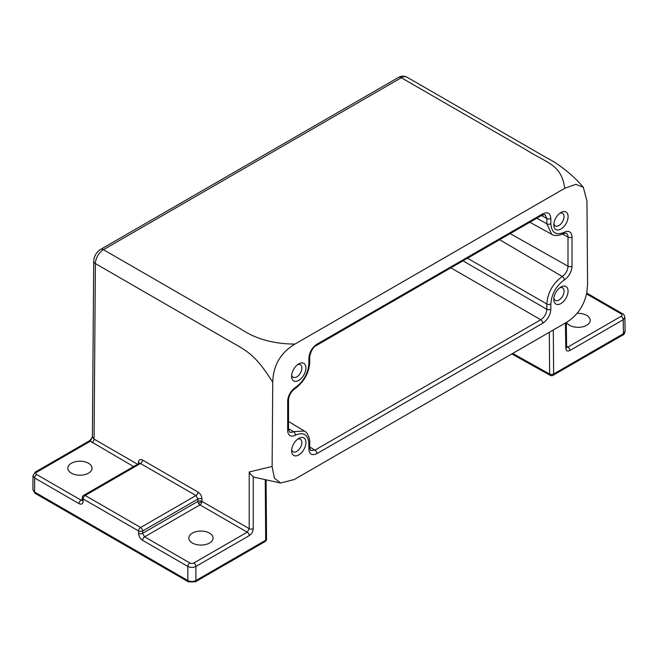 <?xml version="1.0" encoding="UTF-8"?>
<svg xmlns="http://www.w3.org/2000/svg" width="658" height="658" viewBox="0 0 658 658"><rect width="100%" height="100%" fill="white"/><g stroke="black" fill="none" stroke-linecap="round" stroke-linejoin="round"><path stroke-width="0.99" d="M587.586 284.346L586.952 200.871L583.284 187.242L575.742 184.339L564.77 188.287L294.932 344.076C280.555 352.754 273.16 365.486 272.749 382.282L272.116 466.481L274.378 478.136L280.588 483.005L294.299 479.517L565.403 322.996C576.482 316.671 583.605 306.735 586.755 293.18L587.586 284.346M586.599 293.945L621.201 313.924A2.854 1.645 -0 0 1 621.201 316.251A2.854 1.645 60 0 1 623.216 319.722L569.877 350.525C567.443 351.66 566.086 350.887 565.806 348.214L565.428 322.979M566.661 347.243L567.862 347.046L566.637 346.338M266.539 539.132A2.854 2.328 0.9 0 0 266.539 539.099L265.7 540.234A2.854 1.645 60 0 1 265.108 541.559A2.854 2.854 0 0 0 266.539 539.083L266.095 479.822M551.626 375.71L551.634 374.501L549.627 374.04A2.854 1.62 119.1 0 0 550.22 375.348A2.854 2.854 0 0 0 553.033 375.323A2.854 1.645 -120 0 0 553.625 373.999A2.854 1.629 179.6 0 1 551.634 374.484L551.626 374.501M624.886 317.353L625.1 331.328L623.43 333.696L623.216 319.722L624.886 317.362C624.245 314.968 623.488 313.776 622.624 313.784A2.854 1.645 120 0 0 621.201 313.924M272.749 382.282C253.766 352.096 246.281 350.887 223.218 337.381L95.385 263.578A11.408 6.588 -60 0 1 103.454 249.686A5.708 3.29 -120 0 0 100.6 249.407L398.435 77.455A5.708 3.29 60 0 1 401.281 77.734L526.268 149.892C548.18 163.752 561.307 164.549 564.77 188.287M305.904 368.019A10.109 5.832 -60 0 1 298.757 380.398A10.109 5.832 -60 0 1 291.609 376.269A10.109 5.832 -60 0 1 291.609 376.253A10.109 5.832 -60 0 1 298.74 363.899A10.109 5.832 -60 0 1 305.904 368.019M305.904 442.538A10.109 5.832 -60 0 1 298.757 454.917A10.109 5.832 -60 0 1 291.609 450.788A10.109 5.832 -60 0 1 291.609 450.779A10.109 5.832 -60 0 1 298.74 438.417A10.109 5.832 -60 0 1 305.904 442.538M553.797 224.896A10.109 5.832 -60 0 1 553.797 224.88A10.109 5.832 -60 0 1 560.929 212.526A10.109 5.832 -60 0 1 568.093 216.646A10.109 5.832 -60 0 1 560.945 229.025A10.109 5.832 -60 0 1 553.797 224.896M553.797 299.415A10.109 5.832 -60 0 1 553.797 299.406A10.109 5.832 -60 0 1 560.929 287.044A10.109 5.832 -60 0 1 568.093 291.165A10.109 5.832 -60 0 1 560.945 303.544A10.109 5.832 -60 0 1 553.797 299.415M201.948 501.396A2.854 1.629 0.4 0 0 197.935 501.38L142.613 533.325L144.596 536.838L199.95 504.875L247.219 532.166L249.201 528.678L201.948 501.396L198.527 503.37A2.854 1.645 -120 0 0 199.95 504.875A2.854 1.645 120 0 0 201.965 501.404L201.981 499.06C201.767 496.083 200.435 493.747 197.984 492.061L142.523 460.032C140.072 458.897 138.715 459.679 138.451 462.385L138.443 463.734M192.366 543.023A12.124 6.999 180 0 1 188.821 538.071A12.124 6.999 180 0 1 196.298 531.606A12.124 6.999 180 0 1 209.515 533.12A12.124 6.999 180 0 1 213.06 538.071A12.124 6.999 180 0 1 205.576 544.536A12.124 6.999 180 0 1 192.366 543.023M139.29 463.553L139.348 463.109L140.508 463.512L195.969 495.532L197.951 499.044L142.63 530.981A2.854 1.645 -120 0 0 140.615 527.494A2.854 1.645 120 0 0 138.599 530.965A2.854 1.629 0.4 0 0 140.615 531.45A2.854 1.629 0.4 0 0 142.63 530.981L142.613 533.325A2.854 1.629 -179.6 0 1 138.575 533.301C138.797 536.286 140.129 538.622 142.58 540.308L187.834 566.439C190.524 567.706 193.205 567.706 195.895 566.439L249.242 535.645C251.669 533.959 253.001 531.639 253.24 528.678A2.854 1.62 180 0 1 249.201 528.678L249.201 471.983L272.116 466.481M55.182 461.538L36.692 472.214A2.854 1.645 -120 0 0 35.269 472.074L33.007 475.676L34.677 478.012L79.042 503.633C81.502 504.768 82.859 503.979 83.114 501.281L83.13 498.945A2.854 1.645 -60 0 1 85.153 495.466A2.854 1.645 -120 0 0 83.722 495.326A2.854 2.854 0 0 0 82.299 497.777A2.854 1.629 0.4 0 0 83.13 498.945L138.599 530.965L138.575 533.301M82.283 499.455L81.066 500.154L82.266 500.351M133.566 466.547L90.376 441.214A2.854 1.645 60 0 0 88.953 441.074L35.269 472.074M71.36 473.16A12.124 6.999 180 0 1 67.807 468.208A12.124 6.999 180 0 1 75.292 461.743A12.124 6.999 180 0 1 88.501 463.257A12.124 6.999 180 0 1 92.054 468.208A12.124 6.999 180 0 1 84.569 474.673A12.124 6.999 180 0 1 71.36 473.16M265.256 479.641L265.7 540.234L195.895 580.529C193.205 581.795 190.524 581.795 187.834 580.529L34.57 492.044L32.9 489.708L33.007 475.668M254.564 477.289L253.24 476.82L250.509 474.204L249.201 471.983M92.4 436.805L90.376 441.214L36.692 472.214A2.854 1.645 0 0 0 36.692 474.541L81.066 500.154A2.854 1.645 120 0 0 79.05 503.633M92.046 442.579A2.854 1.645 120 0 0 94.069 439.108L92.4 436.756L93.716 261.251A5.708 3.265 0.4 0 0 95.385 263.578L94.069 439.108L137.58 464.235M551.651 234.264C554.472 236.14 558.461 235.918 563.635 233.606L566.201 233.179A8.521 4.919 -60 0 1 568.002 237.102L568.002 266.21A8.521 4.919 -60 0 1 562.245 276.483C552.835 283.409 547.695 292.58 546.823 303.996L546.823 309.268C546.477 313.726 544.462 317.222 540.777 319.747L314.943 450.13L310.617 450.533L309.704 447.785L309.704 442.521C310.198 441.189 308.446 432.668 304.259 430.982M288.525 421.457L304.309 431.015L293.468 431.664L288.525 428.712M542.768 213.825C547.67 211.555 550.359 213.11 550.836 218.481L550.836 223.753C551.585 232.874 556.084 235.712 564.325 232.249A11.375 6.564 -60 0 1 572.008 237.086L572.008 266.194A11.375 6.564 -60 0 1 564.325 279.913C556.084 285.967 551.585 293.986 550.836 303.988L550.836 309.252C550.351 315.198 547.662 319.854 542.768 323.226L316.934 453.609C312.024 455.879 309.342 454.333 308.865 448.953L308.865 443.681C308.117 434.56 303.618 431.73 295.376 435.193A11.375 6.564 -60 0 1 287.686 430.348L287.686 401.24A11.375 6.564 -60 0 1 295.376 387.521C303.618 381.467 308.117 373.448 308.865 363.446L308.865 358.182C309.35 352.244 312.04 347.58 316.934 344.208L542.768 213.825A2.854 1.645 60 0 1 542.176 215.133L545.013 214.557L546.823 218.497L546.823 223.761L551.7 234.289L529.83 222.264M564.325 279.913A2.854 1.571 -122.2 0 0 562.245 276.483L499.619 239.701M550.836 303.988A2.854 1.645 180 0 1 546.823 303.996L467.517 258.232M550.836 223.753A2.854 1.645 180 0 1 546.823 223.761L536.788 218.242M297.655 364.622A7.246 4.187 -60 0 1 300.361 364.696A7.246 4.187 -60 0 1 301.866 368.019A7.246 4.187 -60 0 1 298.699 375.315A7.246 4.187 -60 0 1 293.114 377.256A7.246 4.187 -60 0 1 291.691 374.945M297.655 439.149A7.246 4.187 -60 0 1 300.361 439.215A7.246 4.187 -60 0 1 301.866 442.538A7.246 4.187 -60 0 1 298.699 449.842A7.246 4.187 -60 0 1 293.114 451.775A7.246 4.187 -60 0 1 291.691 449.472M559.843 287.776A7.246 4.187 -60 0 1 562.549 287.85A7.246 4.187 -60 0 1 564.054 291.165A7.246 4.187 -60 0 1 560.887 298.469A7.246 4.187 -60 0 1 555.294 300.402A7.246 4.187 -60 0 1 553.88 298.099M559.843 213.25A7.246 4.187 -60 0 1 562.549 213.324A7.246 4.187 -60 0 1 564.054 216.646A7.246 4.187 -60 0 1 560.887 223.942A7.246 4.187 -60 0 1 555.294 225.883A7.246 4.187 -60 0 1 553.88 223.572M576.992 313.356A12.124 6.999 180 0 1 586.656 315.379A12.124 6.999 180 0 1 590.21 320.331A12.124 6.999 180 0 1 582.725 326.796A12.124 6.999 180 0 1 569.515 325.274A12.124 6.999 180 0 1 566.48 322.354M83.114 501.281A2.854 1.629 -179.6 0 1 82.283 500.113L82.299 497.802M621.201 316.251L567.862 347.046A2.854 1.645 -120 0 1 569.877 350.525M566.423 347.185L566.645 347.029A2.854 1.645 179.1 0 1 565.806 348.214M553.033 375.323L622.838 335.021A2.854 1.645 -120 0 0 623.43 333.696L553.625 373.999L553.288 329.987M195.311 581.853A2.854 1.645 -120 0 0 195.895 580.529L195.895 566.439A2.854 1.645 -120 0 0 193.88 562.96L247.219 532.166A2.854 1.645 60 0 1 249.242 535.645M512.672 353.436L549.627 374.04L549.307 332.282M294.932 344.076C273.44 343.969 255.23 338.845 240.293 328.696L103.454 249.686L401.281 77.734A11.408 6.588 -60 0 1 406.989 77.175L547.579 158.339C557.548 163.126 573.398 175.234 583.284 187.242M201.981 499.06A2.854 1.629 -179.6 0 0 197.951 499.044L197.935 501.38A2.854 1.645 -120 0 0 198.527 503.37M142.58 540.308A2.854 1.645 -60 0 1 144.596 536.838L189.849 562.96A2.854 1.645 0 0 0 193.88 562.96M189.849 562.96A2.854 1.645 120 0 0 187.834 566.439L187.834 580.529A2.854 1.645 120 0 0 188.418 581.853M197.984 492.061A2.854 1.645 -60 0 1 195.969 495.532L140.615 527.494L85.153 495.466L140.508 463.512A2.854 1.645 120 0 0 142.523 460.032M265.108 541.559L195.311 581.861L188.418 581.861L35.162 493.377A2.854 1.645 -60 0 1 34.57 492.044L34.677 478.012A2.854 1.645 -60 0 1 36.692 474.541M253.24 476.82L253.24 528.678M138.451 462.385A2.854 1.629 -179.6 0 1 139.241 463.248M550.836 309.252A2.854 1.645 180 0 1 546.823 309.268L462.977 260.856M542.768 323.226A2.854 1.645 -120 0 0 540.777 319.747L450.878 267.839M316.934 453.609A2.854 1.645 -120 0 0 314.943 450.13L309.704 446.955M308.865 448.953A2.854 1.645 0 0 0 309.704 447.785M308.865 443.681A2.854 1.645 0 0 0 309.704 442.521M295.376 435.193A2.854 1.719 -117.7 0 0 293.468 431.664A8.521 4.919 -60 0 1 289.438 431.911L288.525 429.18L288.525 400.072C288.928 395.433 291.042 391.666 294.874 388.771C304.161 381.755 309.104 372.93 309.704 362.287L309.704 357.014C310.823 350.977 313.035 347.136 316.342 345.516L542.176 215.133M287.686 430.348A2.854 1.645 0 0 0 288.525 429.18M287.686 401.24A2.854 1.645 0 0 0 288.525 400.072M295.376 387.521A2.854 1.571 57.8 0 1 294.874 388.771M308.865 363.446A2.854 1.645 0 0 0 309.704 362.287M308.865 358.182A2.854 1.645 -0 0 0 309.704 357.014M316.934 344.208A2.854 1.645 60 0 1 316.342 345.516M550.836 218.481A2.854 1.645 180 0 1 546.823 218.497L541.46 215.544M564.325 232.249A2.854 1.719 62.3 0 1 563.643 233.606M572.008 237.086A2.854 1.645 180 0 1 568.002 237.102L562.656 234.084M572.008 266.194A2.854 1.645 180 0 1 568.002 266.21L510.156 233.615M586.78 293.081L622.624 313.784M566.645 347.029L566.275 322.478M511.809 353.93L550.22 375.348M625.1 331.336C624.467 333.828 623.718 335.062 622.838 335.021M398.435 77.455C400.919 75.826 403.773 75.736 406.989 77.175M35.162 493.377L32.9 489.708M254.21 477.215L280.431 482.972M92.4 436.756L92.433 436.657C90.968 439.322 89.809 440.794 88.953 441.074M93.716 261.251C94.045 256.151 96.339 252.203 100.6 249.407M139.06 463.38L83.722 495.326"/></g></svg>
